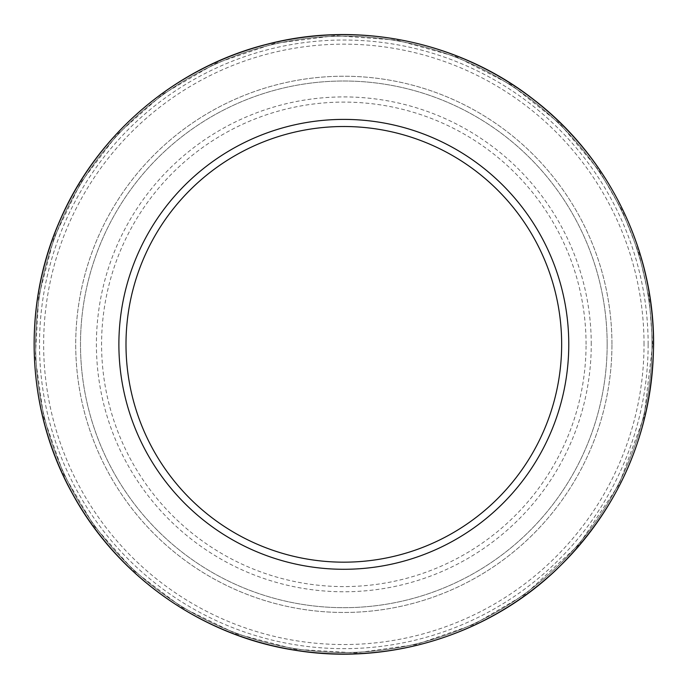 <?xml version="1.0" encoding="UTF-8"?>
<svg xmlns="http://www.w3.org/2000/svg" width="688" height="688" viewBox="0 0 688 688"><rect width="100%" height="100%" fill="white"/><g stroke="black" fill="none" stroke-linecap="round" stroke-linejoin="round"><path stroke-width="0.52" stroke-dasharray="3.44 2.58" d="M648.139 344.344A304.311 304.311 0 0 0 191.668 80.797A304.311 304.311 0 0 0 191.668 607.891A304.311 304.311 0 0 0 648.139 344.344M607.16 344.344A263.332 263.332 0 0 0 212.162 116.289A263.332 263.332 0 0 0 212.162 572.399A263.332 263.332 0 0 0 607.16 344.344A263.332 263.332 0 0 0 212.162 116.289A263.332 263.332 0 0 0 212.162 572.399A263.332 263.332 0 0 0 607.16 344.344A263.332 263.332 0 0 0 212.162 116.289A263.332 263.332 0 0 0 212.162 572.399A263.332 263.332 0 0 0 607.16 344.344M611.95 344.344A268.122 268.122 0 0 0 209.771 112.144A268.122 268.122 0 0 0 209.771 576.544A268.122 268.122 0 0 0 611.95 344.344A268.122 268.122 0 0 0 209.771 112.144A268.122 268.122 0 0 0 209.771 576.544A268.122 268.122 0 0 0 611.95 344.344M644.028 344.344A300.2 300.2 0 0 0 193.732 84.366A300.2 300.2 0 0 0 193.732 604.322A300.2 300.2 0 0 0 644.028 344.344M652 344.344A308.172 308.172 0 0 0 189.742 77.452A308.172 308.172 0 0 0 189.742 611.236A308.172 308.172 0 0 0 652 344.344A308.172 308.172 0 0 0 189.742 77.452A308.172 308.172 0 0 0 189.742 611.236A308.172 308.172 0 0 0 652 344.344M591.25 344.344A247.422 247.422 0 0 0 220.117 130.066A247.422 247.422 0 0 0 220.117 558.622A247.422 247.422 0 0 0 591.25 344.344M586.064 344.344A242.236 242.236 0 0 0 222.706 134.556A242.236 242.236 0 0 0 222.706 554.132A242.236 242.236 0 0 0 586.064 344.344M652.645 344.344L649.214 298.429L638.997 253.537L622.21 210.666L599.248 170.762L559.662 123.453L511.313 84.908L456.325 56.751L396.924 40.11L335.4 35.647L274.125 43.507L215.585 63.399L162.308 94.505L117.579 134.143L80.737 182.638L54.025 237.652L38.7 296.709L35.277 357.347L43.722 417.195L63.571 474.041L93.989 525.856L133.876 570.808L181.804 607.246L236.113 633.777L294.842 649.257L355.748 652.929L416.317 644.527L473.826 624.472L525.348 594.183L578.66 544.905L618.985 484.541L644.114 416.438L652.645 344.344"/><path stroke-width="1.03" d="M568.77 344.344A224.942 224.942 0 0 0 231.357 149.537A224.942 224.942 0 0 0 231.357 539.151A224.942 224.942 0 0 0 568.77 344.344M561.657 344.344A217.829 217.829 0 0 0 234.918 155.694A217.829 217.829 0 0 0 234.918 532.994A217.829 217.829 0 0 0 561.657 344.344M653.505 344.344A309.677 309.677 0 0 0 188.985 76.153A309.677 309.677 0 0 0 188.985 612.535A309.677 309.677 0 0 0 653.505 344.344M653.6 344.344C654.185 250.036 608.562 156.916 533.69 99.579C459.524 41.314 357.992 20.287 266.789 44.307C175.302 67.192 96.458 134.538 59.538 221.321C21.543 307.639 26.428 411.218 72.378 493.58C117.295 576.501 202.126 636.125 295.367 650.298C388.428 665.631 487.534 635.144 555.878 570.154C619.57 508.355 652.138 433.079 653.6 344.344"/></g></svg>
